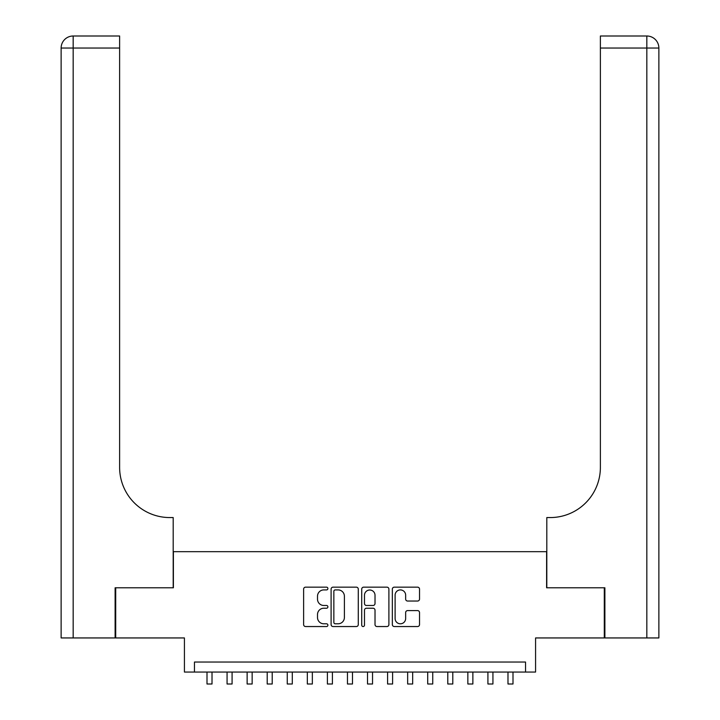 <?xml version="1.0" encoding="UTF-8"?>
<svg xmlns="http://www.w3.org/2000/svg" width="720" height="720" viewBox="0 0 720 720"><rect width="100%" height="100%" fill="white"/><g stroke="black" fill="none" stroke-linecap="round" stroke-linejoin="round"><path stroke-width="1.08" d="M327.897 588.537A1.377 1.377 0 0 0 326.52 587.151L305.595 587.151A1.971 1.971 0 0 0 303.624 589.122L303.624 624.573A1.971 1.971 0 0 0 305.595 626.544L326.52 626.544A1.377 1.377 0 0 0 327.897 625.167A1.377 1.377 0 0 0 326.52 623.79L323.811 623.79A6.3 6.3 0 0 1 317.511 617.481L317.511 614.529A6.3 6.3 0 0 1 323.811 608.229L326.52 608.229A1.377 1.377 0 0 0 327.897 606.852A1.377 1.377 0 0 0 326.52 605.475L323.811 605.475A6.3 6.3 0 0 1 317.511 599.166L317.511 596.214A6.3 6.3 0 0 1 323.811 589.914L326.52 589.914A1.377 1.377 0 0 0 327.897 588.537M417.555 601.038A1.971 1.971 0 0 0 419.526 599.067L419.526 589.122A1.971 1.971 0 0 0 417.555 587.151L394.317 587.151A1.971 1.971 0 0 0 392.346 589.122L392.346 624.573A1.971 1.971 0 0 0 394.317 626.544L417.555 626.544A1.971 1.971 0 0 0 419.526 624.573L419.526 612.558A1.971 1.971 0 0 0 417.555 610.596L407.61 610.596A1.971 1.971 0 0 0 405.648 612.558L405.648 618.516A5.265 5.265 0 0 1 400.374 623.79A5.265 5.265 0 0 1 395.109 618.516L395.109 595.179A5.265 5.265 0 0 1 400.374 589.914A5.265 5.265 0 0 1 405.648 595.179L405.648 599.067A1.971 1.971 0 0 0 407.61 601.038L417.555 601.038M525.537 672.057L535.572 672.057L535.572 637.947L604.296 637.947L604.296 587.79L546.606 587.79L546.606 551.673L173.394 551.673L173.394 587.79L115.704 587.79L115.704 637.947L184.428 637.947L184.428 672.057L525.537 672.057L525.537 662.031L194.463 662.031L194.463 672.057M358.281 589.122A1.971 1.971 0 0 0 356.31 587.151L333.063 587.151A1.971 1.971 0 0 0 331.101 589.122L331.101 624.573A1.971 1.971 0 0 0 333.063 626.544L356.31 626.544A1.971 1.971 0 0 0 358.281 624.573L358.281 589.122M363.69 587.151L386.937 587.151A1.971 1.971 0 0 1 388.899 589.122L388.899 624.573A1.971 1.971 0 0 1 386.937 626.544L376.983 626.544A1.971 1.971 0 0 1 375.021 624.573L375.021 610.2A1.971 1.971 0 0 0 373.05 608.229L366.453 608.229A1.971 1.971 0 0 0 364.482 610.2L364.482 625.167A1.377 1.377 0 0 1 363.105 626.544A1.377 1.377 0 0 1 361.719 625.167L361.719 589.122A1.971 1.971 0 0 1 363.69 587.151M335.232 589.914A1.377 1.377 0 0 0 333.855 591.291L333.855 622.413A1.377 1.377 0 0 0 335.232 623.79L338.085 623.79A6.3 6.3 0 0 0 344.394 617.481L344.394 596.214A6.3 6.3 0 0 0 338.085 589.914L335.232 589.914M375.021 595.278A5.265 5.265 0 0 0 369.747 590.013A5.265 5.265 0 0 0 364.482 595.278L364.482 603.504A1.971 1.971 0 0 0 366.453 605.475L373.05 605.475A1.971 1.971 0 0 0 375.021 603.504L375.021 595.278M207 672.057L207 684L212.022 684L212.022 672.057M115.11 587.79L173.196 587.79L173.196 517.563L169.785 517.563A50.166 50.166 0 0 1 119.619 467.397L119.619 48.042L73.17 48.042L73.17 637.947L115.11 637.947L115.11 587.79M73.17 637.947L61.128 637.947L61.128 48.042A12.042 12.042 0 0 1 73.17 36L119.619 36L119.619 48.042M61.128 517.563L61.128 48.042L73.17 48.042L73.17 36M169.785 517.563A50.166 50.166 0 0 1 119.619 467.397M658.872 637.947L658.872 48.042L658.872 637.947L604.89 637.947L604.89 587.79L546.804 587.79L546.804 517.563L550.215 517.563A50.166 50.166 0 0 0 600.381 467.397L600.381 36L646.83 36L600.381 36M646.83 637.947L646.83 48.042L658.872 48.042L658.872 517.563L658.872 48.042A12.042 12.042 0 0 0 646.83 36A12.042 12.042 0 0 1 658.872 48.042A12.042 12.042 0 0 0 646.83 36L646.83 48.042L600.381 48.042M550.215 517.563A50.166 50.166 0 0 0 600.381 467.397M227.07 672.057L227.07 684L232.083 684L232.083 672.057M247.131 672.057L247.131 684L252.153 684L252.153 672.057M267.201 672.057L267.201 684L272.214 684L272.214 672.057M287.262 672.057L287.262 684L292.284 684L292.284 672.057M307.332 672.057L307.332 684L312.345 684L312.345 672.057M327.393 672.057L327.393 684L332.415 684L332.415 672.057M347.463 672.057L347.463 684L352.476 684L352.476 672.057M367.524 672.057L367.524 684L372.537 684L372.537 672.057M387.585 672.057L387.585 684L392.607 684L392.607 672.057M407.655 672.057L407.655 684L412.668 684L412.668 672.057M427.716 672.057L427.716 684L432.738 684L432.738 672.057M447.786 672.057L447.786 684L452.799 684L452.799 672.057M467.847 672.057L467.847 684L472.869 684L472.869 672.057M487.917 672.057L487.917 684L492.93 684L492.93 672.057M507.978 672.057L507.978 684L513 684L513 672.057"/></g></svg>

